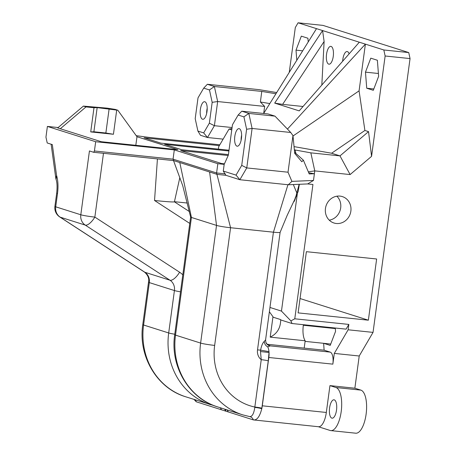 <?xml version="1.0" encoding="UTF-8"?>
<svg xmlns="http://www.w3.org/2000/svg" width="456" height="456" viewBox="0 0 456 456"><rect width="100%" height="100%" fill="white"/><g stroke="black" fill="none" stroke-linecap="round" stroke-linejoin="round"><path stroke-width="0.68" d="M51.135 144.221L55.803 178.302L56.105 179.556L56.55 175.4L55.917 178.815M56.105 179.556C57.137 182.497 57.331 187.045 56.686 193.207L54.908 206.391A10.864 10.864 0 0 0 59.747 216.953L59.747 216.953A10.864 4.144 -57 0 0 60.146 217.141A10.864 9.986 -72.4 0 1 55.706 206.813L57.49 193.623A21.728 8.396 -84.1 0 0 56.55 175.4L52.326 144.598L47.219 142.979L45.948 137.142L47.395 126.426L95.68 141.725L174.306 149.899L217.843 163.698L224.181 164.359L228.336 155.205L232.452 124.767L238.146 115.037L243.909 116.861L246.61 129.253L241.726 165.38L236.031 175.11L223.275 171.068L225.908 175.303L239.856 179.727L288.283 184.765L307.652 183.928L312.941 184.475L294.775 318.801L348.846 324.421L348.122 329.791L334.305 353.406L359.22 355.999L354.865 388.21L360.873 390.114A21.728 8.396 95.9 0 1 366.225 413.313A21.728 8.396 95.9 0 1 355.726 433.2L330.811 430.606A21.728 8.396 -84.1 0 0 341.31 410.725A21.728 8.396 -84.1 0 0 335.958 387.52L329.95 385.616L326.319 412.463A16.296 6.298 95.9 0 1 318.522 426.736L253.433 419.913C256.956 420.364 259.738 416.642 261.778 408.747L268.259 360.844L269.034 352.505L260.484 351.553L261.237 359.681A5.432 0.399 -172.3 0 1 268.259 360.844M59.747 216.953L144.484 272.078A10.864 4.144 -57 0 0 144.883 272.266L60.146 217.141L85.249 225.099A10.864 4.144 -57 0 0 94.854 217.096L103.478 153.307M144.484 272.078C147.995 275.162 149.34 278.525 148.519 282.178A10.864 0.798 7.7 0 0 149.317 282.595A10.864 9.986 107.6 0 0 144.883 272.266L169.985 280.223L85.249 225.099A10.864 9.986 -72.4 0 1 80.809 214.765L89.439 150.947L93.668 152.287L94.426 150.987L95.68 141.725M136.207 135.66L149.528 137.467L219.826 144.78M58.151 127.543L47.395 126.426M86.002 106.921L93.987 107.747L97.162 107.61L117.819 110.227L115.208 109.4L107.223 108.146L83.397 106.094L57.707 127.919L60.312 128.746L86.002 106.921L83.397 106.094M117.819 110.227L136.977 136.72L177.886 149.682L101.221 141.713L60.312 128.746M224.42 163.829L221.599 163.539L180.656 150.56L228.2 155.507M294.599 152.293L303.4 160.21L309.225 173.964L314.389 173.736L313.483 180.451L291.903 181.38L288.015 172.208L292.969 135.586L290.717 132.474L274.985 116.143L267.957 113.92L241.794 111.196L238.146 115.037M308.735 172.801L314.389 173.736L314.777 170.892L308.324 171.826M228.906 150.993L164.599 144.307L181.762 149.745L228.422 154.595M229.009 150.224L160.934 143.144L144.079 137.803L219.33 145.629M116.702 110.113L113.436 134.269L105.86 133.015L109.126 108.859M105.86 133.015L93.896 131.773L97.162 107.61M93.896 131.773L90.721 131.909L93.987 107.747M113.436 134.269L90.721 131.909M136.977 136.72L135.814 145.31M179.846 177.538L174.397 201.848C173.371 202.185 166.754 201.734 154.538 200.497L157.423 158.916M174.306 149.899L173.052 159.161L94.426 150.987M268.128 345.106L268.35 345.181C268.031 344.428 269.034 346.936 265.894 342.467A5.432 5.415 158.8 0 0 270.237 345.876A16.296 1.191 7.7 0 0 269.04 345.295L267.877 344.93M267.034 344.246L324.119 350.179L330.229 352.117A10.864 4.201 95.9 0 1 332.851 364.144L334.305 353.406M330.229 352.117L270.237 345.876L267.689 346.839A5.432 4.594 58.3 0 1 264.32 341.339L265.586 339.84L280.115 232.355A10.864 0.798 -172.3 0 1 273.423 232.189L230.571 227.732A10.864 0.798 -172.3 0 1 216.526 225.406L191.423 217.449A10.864 0.798 -172.3 0 1 190.625 217.05A10.864 0.798 -172.3 0 1 190.625 217.033L174.711 334.71A10.864 0.798 7.7 0 0 175.514 335.126L200.617 343.083A10.864 0.798 7.7 0 0 214.656 345.409L230.571 227.732L216.589 172.961L173.052 159.161L173.662 160.603L93.668 152.287M287.935 184.726L273.423 232.189L257.515 349.866A10.864 9.986 -72.4 0 0 261.237 359.681L254.836 407.037A5.432 0.399 -172.3 0 1 261.858 408.2M214.656 345.409A57.581 52.936 -72.4 0 0 254.836 407.037L254.801 407.407C253.872 413.7 252.162 416.761 249.666 416.59M267.689 346.839A10.864 4.201 95.9 0 1 268.972 351.639L260.615 350.14L260.484 351.553M268.972 351.639A10.864 4.201 95.9 0 1 269.034 352.505A10.864 4.201 95.9 0 1 268.818 357.487L332.851 364.144M194.991 399.73A5.432 4.993 107.6 0 1 196.297 401.81L253.428 419.913M225.492 409.397L225.532 410.953A5.432 4.007 158.7 0 0 225.817 409.499M193.965 399.405L196.291 401.81M264.32 341.339C262.667 342.849 261.43 345.785 260.615 350.14A10.864 0.798 7.7 0 1 257.515 349.866M326.319 412.463L262.285 405.806A16.296 6.298 95.9 0 1 261.778 408.747A5.432 0.564 -171.5 0 0 254.801 407.407M262.285 405.806L268.818 357.487M292.969 135.586L294.696 153.376L301.809 161.737L303.4 160.21M293.322 184.543L297.289 194.062L287.172 215.374L280.109 232.372M187.33 203.04L174.426 201.7M190.625 217.05L182.725 185.666L173.508 160.558M173.662 160.603L217.198 174.403L225.908 175.303M225.292 173.867L216.589 172.961L217.843 163.698M224.181 164.359L223.275 171.068M231.756 129.909L229.032 129.048L218.663 146.775L218.344 149.112M253.331 419.879A5.432 4.993 -72.4 0 0 250.219 416.733A5.432 4.993 -72.4 0 0 250.213 416.727L242.729 414.857L217.626 406.9A68.446 62.928 -72.4 0 1 175.514 335.126L191.423 217.449L179.784 162.541M242.729 414.857A68.446 62.928 -72.4 0 1 200.617 343.083L216.526 225.406L209.6 171.992M229.032 129.048L231.95 128.501M234.811 136.373A8.829 3.414 95.9 0 1 239.035 128.643A8.829 3.414 95.9 0 1 241.515 137.775A8.829 3.414 95.9 0 1 237.211 146.205A8.829 3.414 95.9 0 1 234.811 136.373M236.031 175.11L239.856 179.727L246.764 167.922L252.1 128.461L248.822 113.424L241.794 111.196M269.963 307.458L281.466 311.106L297.289 194.062M295.864 153.433L295.117 149.99L310.844 152.851L314.777 170.892L350.117 174.568L339.994 155.884L331.609 153.227L294.103 146.632M294.377 149.756L295.117 149.99M289.246 72.396L295.311 27.525L298.076 22.8L322.99 25.393L408.741 52.565L383.827 49.978L359.317 42.208L299.204 110.876L274.694 103.107L282.617 104.373L303.04 106.493M359.22 355.999L373.036 332.384L410.052 58.579L408.741 52.565M241.093 140.374A8.829 3.414 95.9 0 1 241.292 137.051A8.829 3.414 95.9 0 1 241.634 135.141M281.466 311.106L290.905 320.904L292.017 323.521L346.081 329.147L348.846 324.421M324.119 350.179L323.635 343.305L330.218 345.392L335.548 331.404L335.28 328.024M354.865 388.21L329.95 385.616M330.811 430.606A21.728 8.396 -84.1 0 1 330.15 430.47L318.277 426.708M243.909 116.861L248.822 113.424L274.985 116.143M246.61 129.253L252.1 128.461L290.717 132.474M241.726 165.38L246.764 167.922L288.015 172.208M291.903 181.38L288.283 184.765M313.483 180.451L307.652 183.928M290.905 320.904L294.775 318.801M373.036 332.384L348.122 329.791M410.052 58.579L385.138 55.991L371.572 156.345L350.117 174.568M306.381 251.683L298.104 312.884L368.368 320.192L376.639 258.991L306.381 251.683M340.011 196.108A13.851 12.734 107.6 0 0 325.681 207.206A13.851 12.734 107.6 0 0 333.974 223.007A13.851 12.734 107.6 0 0 350.299 213.647A13.851 12.734 107.6 0 0 342.348 196.599A13.851 12.734 107.6 0 0 340.011 196.108M212.171 102.338L217.66 101.545L214.383 86.509L209.469 89.946L212.171 102.338L209.361 123.166L203.672 132.895L197.91 131.071L195.202 118.68L198.012 97.852L203.707 88.122L209.469 89.946M200.378 109.44A8.829 3.409 95.9 0 1 204.601 101.711A8.829 3.409 95.9 0 1 207.081 110.842A8.829 3.409 95.9 0 1 202.777 119.272A8.829 3.409 95.9 0 1 200.378 109.44M209.361 123.166L214.4 125.702L217.66 101.545L264.64 106.413L260.393 102.007L261.767 91.422L214.383 86.509L207.355 84.28L259.264 89.667L276.684 92.551M203.707 88.122L207.355 84.28M203.672 132.895L207.497 137.512L214.4 125.702L232.081 127.537M197.91 131.071L200.469 135.284L207.497 137.512L223.132 139.131M260.393 102.007L269.821 103.569M264.64 106.413L263.699 113.396M275.926 93.765L261.767 91.422M206.659 113.441A8.829 3.409 95.9 0 1 206.859 110.113A8.829 3.409 95.9 0 1 207.201 108.214M329.591 407.898A9.234 3.568 95.9 0 1 334.009 399.809A9.234 3.568 95.9 0 1 336.608 409.368A9.234 3.568 95.9 0 1 332.099 418.18A9.234 3.568 95.9 0 1 329.591 407.898M280.708 319.73C280.605 327.955 277.105 333.758 270.214 337.138L305.178 340.774L304.186 348.105M270.214 337.138L272.973 316.732L273.224 317.228L280.565 319.553L280.947 320.015L292.017 323.521M269.382 311.762L272.973 316.732M305.098 341.379L330.731 344.046M305.178 340.774A15.208 5.877 95.9 0 1 303.069 333.193A15.208 5.877 95.9 0 1 303.428 324.712M282.617 104.373L324.113 41.507L322.586 30.569L359.317 42.208M298.076 22.8L322.586 30.569L274.694 103.107M385.138 55.991L383.827 49.978M303.348 325.253L335.325 328.577M310.844 152.851L339.994 155.884L368.539 131.63L364.903 130.479L331.609 153.227M287.445 129.082L365.393 44.135L359.077 90.852L364.903 130.479M263.648 113.47L316.51 28.642M296.799 60.266L296.007 50.137L301.33 36.149L307.92 38.236L308.21 41.958M324.113 41.507L321.828 85.033M331.096 46.421A8.96 3.466 95.9 0 1 333.307 55.991A8.96 3.466 95.9 0 1 328.97 64.193A8.96 3.466 95.9 0 1 328.702 64.136A8.96 3.466 95.9 0 1 326.496 54.566A8.96 3.466 95.9 0 1 330.828 46.364A8.96 3.466 95.9 0 1 331.096 46.421M349.119 53.854A8.96 3.466 -84.1 0 0 347.392 51.585A8.96 3.466 -84.1 0 0 347.124 51.528A8.96 3.466 -84.1 0 0 342.661 61.235M371.572 156.345L368.539 131.63M378.634 76.323L377.374 60.249L370.791 58.163L365.467 72.151L366.727 88.225L373.31 90.311L378.634 76.323M329.272 220.174A13.851 12.734 107.6 0 0 340.119 210.421A13.851 12.734 107.6 0 0 336.864 196.2M300.042 298.537L368.368 320.192M359.077 90.852L293.111 135.922M365.467 72.151L378.417 73.496M366.727 88.225L373.823 88.966M296.007 50.137L302.681 50.833M56.686 193.207A10.864 0.798 7.7 0 0 57.49 193.623M54.908 206.391A10.864 0.798 7.7 0 0 55.706 206.813L80.809 214.765A10.864 0.798 7.7 0 0 94.854 217.096L179.59 272.221A21.728 19.978 107.6 0 1 182.805 274.86M189.759 223.411L154.538 200.497M268.282 345.152A5.432 4.993 107.6 0 0 269.04 345.295M224.768 409.169A5.432 4.435 -137.7 0 1 225.224 410.856L225.418 410.639M220.094 407.687A5.432 4.993 -72.4 0 1 221.399 409.762M228.228 411.928A5.432 4.993 107.6 0 0 226.923 409.847M214.246 405.72L185.695 396.783A68.446 62.928 -72.4 0 1 143.583 325.008L168.691 332.965A10.864 0.798 7.7 0 0 174.779 334.225M185.695 396.783C156.824 388.244 137.946 355.942 142.785 324.587A10.864 0.798 7.7 0 0 143.583 325.008L149.317 282.595L174.426 290.552A10.864 0.798 7.7 0 0 180.513 291.817M210.803 404.74A68.446 62.928 -72.4 0 1 168.691 332.965L174.426 290.552A10.864 9.986 107.6 0 0 169.985 280.223A10.864 4.144 -57 0 0 179.59 272.221M360.873 390.114L335.958 387.52M265.905 342.462L265.586 339.84M217.626 406.9C188.755 398.367 169.877 366.065 174.711 334.71M299.358 184.287L298.116 191.645L295.38 197.448L294.126 201.552L295.117 199.306L299.153 184.292M142.785 324.587L148.519 282.178M189.354 211.55L174.403 201.82"/></g></svg>
